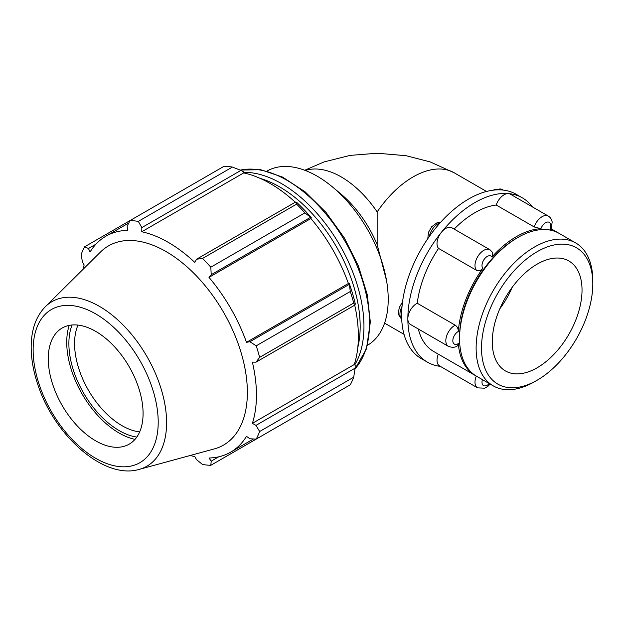 <?xml version="1.0" encoding="UTF-8"?>
<svg xmlns="http://www.w3.org/2000/svg" width="624" height="624" viewBox="0 0 624 624"><rect width="100%" height="100%" fill="white"/><g stroke="black" fill="none" stroke-linecap="round" stroke-linejoin="round"><path stroke-width="0.94" d="M455.231 325.19A12.379 7.145 120 0 0 446.62 336.016A12.379 7.145 120 0 0 448.391 346.359L410.405 324.433A12.379 7.145 -60 0 1 407.846 318.763A12.379 7.145 -60 0 1 417.253 303.256L455.231 325.19C457.306 326.68 458.328 328.778 458.312 331.469A82.501 47.635 -60 0 1 482.82 268.304C480.893 270.621 478.795 271.3 476.518 270.332A12.379 7.145 120 0 1 478.163 255.91A12.379 7.145 120 0 1 489.934 249.748L492.796 252.689L491.907 257.002A82.501 47.635 -60 0 1 540.922 228.704L534.199 226.949A12.379 7.145 120 0 1 548.27 216.068C550.485 217.448 551.78 219.476 552.17 222.144L551 229.57L550.009 229.515A82.501 47.635 -60 0 1 557.661 232.534A82.501 47.635 -60 0 1 558.402 232.97M475.909 375.851A82.501 47.635 -60 0 1 475.16 375.43A82.501 47.635 -60 0 1 458.312 343.582L457.626 345.634C455.504 347.529 452.423 347.771 448.391 346.359M575.71 242.954L559.143 233.384A82.501 47.635 120 0 0 517.897 237.471L516.415 238.329A80.41 46.426 120 0 0 459.56 336.804L459.56 338.52A82.501 47.635 120 0 0 476.642 376.288L493.21 385.85A82.501 47.635 120 0 0 534.464 381.763L537.155 380.211A78.694 45.435 -60 0 1 481.51 348.083A78.694 45.435 -60 0 1 537.155 251.706A78.694 45.435 -60 0 1 592.8 283.826L592.8 280.722A82.501 47.635 120 0 0 575.71 242.954A82.501 47.635 120 0 0 493.21 290.589A82.501 47.635 120 0 0 493.21 385.85M476.315 376.093A12.379 7.145 120 0 0 477.555 387.855L439.577 365.929A12.379 7.145 -60 0 1 438.329 354.167M476.518 270.332L438.532 248.407A12.379 7.145 -60 0 1 441.386 232.307A12.379 7.145 -60 0 1 451.948 227.815L489.934 249.748M534.199 226.949L496.213 205.023A12.379 7.145 -60 0 1 508.474 193.58A12.379 7.145 -60 0 1 510.292 194.134L548.27 216.068M496.213 205.023A82.501 47.635 120 0 0 454.147 229.086M438.532 248.407A82.501 47.635 120 0 0 417.253 303.256M418.322 329.004A82.501 47.635 120 0 0 433.68 351.484L475.16 375.43M532.428 206.918A94.879 54.779 120 0 0 522.374 197.863A94.879 54.779 120 0 0 508.474 193.58A94.879 54.779 120 0 0 441.386 232.307A94.879 54.779 120 0 0 407.846 318.763A94.879 54.779 120 0 0 427.495 362.201A94.879 54.779 120 0 0 440.365 366.382M486.533 191.467L454.303 172.856A82.501 47.635 -60 0 0 377.153 211.934L377.153 244.585L386.552 280.675A100.565 58.063 -120 0 0 332.405 186.896A100.565 58.063 -120 0 0 266.947 171.085M522.374 197.863L516.149 194.275A94.879 54.779 120 0 0 502.258 189.985A94.879 54.779 120 0 0 435.162 228.719A94.879 54.779 120 0 0 401.622 315.175A94.879 54.779 120 0 0 421.27 358.605L427.495 362.201M377.153 243.672L377.153 244.585A82.501 47.635 -120 0 0 340.376 193.526L332.405 186.896M232.401 167.068L138.317 221.387A134.09 77.415 -120 0 0 130.042 220.561L224.117 166.249A134.09 77.415 60 0 1 232.401 167.068L240.926 170.391L243.391 171.709L243.68 172.918A124.699 71.994 60 0 1 295.285 202.215M311.345 217.807A126.04 72.774 -120 0 0 296.993 202.66L295.667 201.997L296.611 204.142A134.09 77.415 60 0 1 304.886 212.878L311.345 217.807L310.908 218.525A124.699 71.994 60 0 1 348.403 283.475L349.245 283.46L350.29 291.517A134.09 77.415 60 0 1 353.714 303.053L355.103 304.941L355.196 303.467A126.04 72.774 -120 0 0 349.245 283.46M354.721 305.167A124.699 71.994 60 0 1 354.292 364.51L355.196 365.36L355.103 368.152L353.714 377.2A134.09 77.415 60 0 1 350.29 384.774L256.214 439.093L249.928 438.789L246.488 436.355A124.699 71.994 -120 0 1 230.623 452.174A124.699 71.994 -120 0 1 208.985 458L211.224 461.144L210.811 465.309L304.886 410.99M243.68 172.918L141.757 231.761L141.82 227.604L240.926 170.391M138.317 221.387L141.82 227.604M130.042 220.561L127.163 226.153L127.553 230.357A124.699 71.994 -120 0 0 105.916 236.184A124.699 71.994 -120 0 0 90.059 252.01L88.46 248.5L95.948 244.179M130.042 220.568L84.638 246.776L88.46 248.5M190.242 455.473A124.699 71.994 -120 0 0 194.782 456.596L196.568 459.685L202.527 464.49A134.09 77.415 -120 0 0 210.811 465.309M354.292 364.51L252.369 423.353A124.699 71.994 -120 0 0 256.448 395.086A124.699 71.994 -120 0 0 252.369 362.115L256.004 362.162L355.103 304.941M353.714 303.053L259.639 357.373L256.004 362.162M310.908 218.525L208.985 277.376L211.224 274.685L310.323 217.464M304.886 212.878L210.811 267.189L211.224 274.685M72.088 324.987A71.066 41.028 -120 0 0 83.6 393.065A71.066 41.028 -120 0 0 136.796 437.073M139.659 431.909A67.041 38.711 60 0 1 88.452 390.265A67.041 38.711 60 0 1 77.992 325.096M69.202 325.4A74.092 42.775 -120 0 0 82.079 393.939A74.092 42.775 -120 0 0 135.002 439.366M355.103 368.152L256.004 425.373L259.639 431.512L353.714 377.2M256.004 425.373L252.369 423.353M139.246 469.373L214.25 448.929A115.019 66.401 -120 0 0 247.369 392.418A115.019 66.401 -120 0 0 191.412 270.894A115.019 66.401 -120 0 0 100.55 251.979L45.334 306.719C36.254 316.142 31.543 329.004 31.2 345.314C30.974 358.067 33.298 371.506 38.165 385.609C55.013 436.324 104.356 479.95 139.246 469.373A94.988 54.842 -120 0 0 166.6 422.705A94.988 54.842 -120 0 0 120.385 322.335A94.988 54.842 -120 0 0 45.334 306.719M259.639 357.373A134.09 77.415 -120 0 0 256.214 345.836L350.29 291.517M349.034 284.513L249.928 341.726L256.214 345.836M249.928 341.726L246.488 342.319A124.699 71.994 -120 0 0 208.985 277.376M210.811 267.189A134.09 77.415 -120 0 0 202.527 258.453L296.611 204.142M295.667 201.997L196.568 259.21L202.527 258.453M196.568 259.21L194.782 262.384A124.699 71.994 -120 0 0 141.757 231.761M84.638 246.776A134.09 77.415 -120 0 0 81.214 254.358L82.384 261.924L84.17 265.013A124.699 71.994 -120 0 0 82.875 269.498M256.214 439.093A134.09 77.415 -120 0 0 259.639 431.512M218.712 456.815L211.224 461.144M348.403 283.475L246.488 342.319M143.083 413.462A67.041 38.711 -120 0 0 110.464 342.623A67.041 38.711 -120 0 0 57.494 331.601A67.041 38.711 -120 0 0 62.15 405.444A67.041 38.711 -120 0 0 123.778 446.402A67.041 38.711 -120 0 0 143.083 413.462M367.513 345.275A100.565 58.063 -120 0 0 388.214 299.309A100.565 58.063 -120 0 0 386.552 280.675M592.8 283.826A78.694 45.435 -60 0 1 537.155 380.211M517.897 237.471A82.501 47.635 120 0 0 459.56 338.52M582.028 290.051A63.461 36.644 120 0 0 568.885 260.996A63.461 36.644 120 0 0 505.424 297.632A63.461 36.644 120 0 0 505.424 370.921A63.461 36.644 120 0 0 554.33 353.917A63.461 36.644 120 0 0 582.028 290.051M499.801 308.818A63.461 36.644 120 0 0 512.288 287.173M496.766 189.875A12.379 7.145 -60 0 1 502.382 189.571L495.175 189.228L493.35 190.164M401.716 319.285A12.379 7.145 -60 0 1 402.028 306.439M429.367 236.402A12.379 7.145 -60 0 1 440.076 222.916M540.922 228.704A7.426 4.29 -60 0 1 548.207 222.035A7.426 4.29 -60 0 1 550.009 229.515M482.82 268.304A7.426 4.29 -60 0 1 484.622 258.749A7.426 4.29 -60 0 1 491.907 257.002M458.312 343.582A7.426 4.29 -60 0 1 452.829 340.696A7.426 4.29 -60 0 1 458.312 331.469M489.278 383.581A7.426 4.29 -60 0 1 483.53 385.593A7.426 4.29 -60 0 1 482.407 379.61M377.153 211.934A82.501 47.635 -120 0 0 305.354 170.485M354.721 364.915A116.657 67.353 -120 0 0 363.956 326.446A116.657 67.353 -120 0 0 243.539 172.341M260.185 178.394A113.974 65.801 60 0 1 360.165 326.446A113.974 65.801 60 0 1 357.802 347.474M240.287 170.134A116.657 67.353 60 0 1 325.439 213.439A116.657 67.353 60 0 1 369.548 323.224A116.657 67.353 60 0 1 355.001 368.839M158.207 422.198A88.436 51.059 60 0 1 64.405 430.576A88.436 51.059 60 0 1 64.405 305.51A88.436 51.059 60 0 1 158.207 422.198M503.279 190.094L502.382 189.571M401.723 319.348L398.931 315.268L398.486 311.899L399.344 307.445L402.535 301.915M427.783 238.688L428.501 232.284L431.714 226.723L436.831 222.916L440.669 222.253M490.144 384.08L487.96 386.279L484.762 388.198L477.555 387.855M551.296 228.852L557.661 232.534M404.032 334.363L384.579 323.131M304.746 170.251L323.95 161.967L350.064 155.399L377.2 153.223L406.084 155.711L430.186 161.912L454.303 172.856M240.154 170.079L260.559 169.689L282.711 177.154L305.081 191.818L326.126 212.573L344.339 237.916L358.402 265.988L367.294 294.754L370.336 322.124L366.444 348.871L354.986 368.979M253.5 438.968L230.623 452.174M128.794 222.979L105.916 236.184"/></g></svg>
